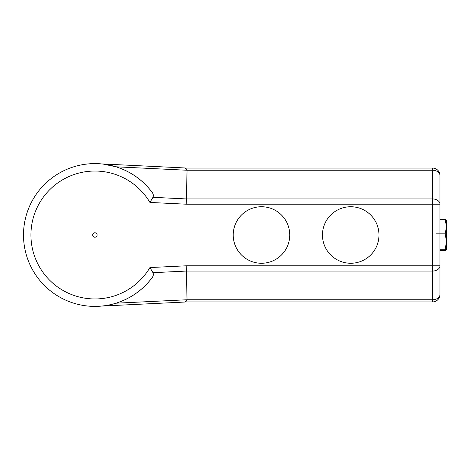<?xml version="1.0" encoding="UTF-8"?>
<svg xmlns="http://www.w3.org/2000/svg" width="470" height="470" viewBox="0 0 470 470"><rect width="100%" height="100%" fill="white"/><g stroke="black" fill="none" stroke-linecap="round" stroke-linejoin="round"><path stroke-width="0.7" d="M151.886 192.001A71.393 71.393 0 0 0 46.806 182.231A71.393 71.393 0 0 0 46.806 287.769A71.393 71.393 0 0 0 151.886 277.999C153.308 276.284 153.667 274.509 152.956 272.682L149.942 267.559A63.955 63.955 0 0 1 53.609 283.851A63.955 63.955 0 0 1 53.609 186.149A63.955 63.955 0 0 1 149.942 202.441L152.956 197.318C153.667 195.491 153.308 193.716 151.886 192.001C142.557 179.863 130.601 171.462 116.014 166.803L187.037 170.246C186.514 168.759 185.597 167.984 184.281 167.931L101.608 163.924L184.281 167.931A2.973 2.973 0 0 1 185.051 168.072M187.037 170.246L432.529 170.246A7.438 5.258 0 0 1 439.967 175.504A7.438 7.438 0 0 0 432.529 168.066L185.039 168.066L185.873 168.483M186.567 169.182L186.925 169.864M149.942 202.441L186.238 204.197L187.06 170.334M116.014 166.803L103.353 164.106M186.238 204.197L439.967 204.197A7.438 5.258 180 0 0 432.529 198.939L432.529 271.061A7.438 5.258 0 0 0 439.967 265.803L186.238 265.803L187.037 299.754A2.973 2.973 0 0 1 186.349 301.088M185.051 301.928A2.973 2.973 0 0 1 184.281 302.069L101.608 306.076L184.281 302.069C185.574 302.028 186.496 301.258 187.037 299.754L185.039 301.934L432.529 301.934A7.438 7.438 0 0 0 439.967 294.496A7.438 5.258 180 0 1 432.529 299.754L432.529 301.934M101.608 306.076C106.167 305.676 110.967 304.719 116.014 303.197C130.601 298.538 142.557 290.137 151.886 277.999M439.967 294.496L439.967 175.504M94.893 232.768A2.232 2.232 0 0 1 96.826 236.116A2.232 2.232 0 0 1 92.96 236.116A2.232 2.232 0 0 1 94.893 232.768M439.967 250.422L445.172 250.422L446.5 249.876L445.172 249.259L446.5 241.551L446.5 249.876M446.482 220.089L446.5 226.71L445.172 219.578L446.5 220.16M445.172 233.837L446.5 226.71L446.5 241.551L445.172 233.837L436.089 233.837M439.967 219.578L445.172 219.578M439.967 249.259L445.172 249.259M378.985 235A28.259 28.259 0 0 0 336.596 210.525A28.259 28.259 0 0 0 336.596 259.475A28.259 28.259 0 0 0 378.985 235M289.743 235A28.259 28.259 0 0 0 247.349 210.525A28.259 28.259 0 0 0 247.349 259.475A28.259 28.259 0 0 0 289.743 235M432.529 168.066L432.529 198.939L186.367 198.939L152.956 197.318M152.956 272.682L186.367 271.061L432.529 271.061L432.529 299.754L187.037 299.754L116.014 303.197M186.238 265.803L149.942 267.559"/></g></svg>
